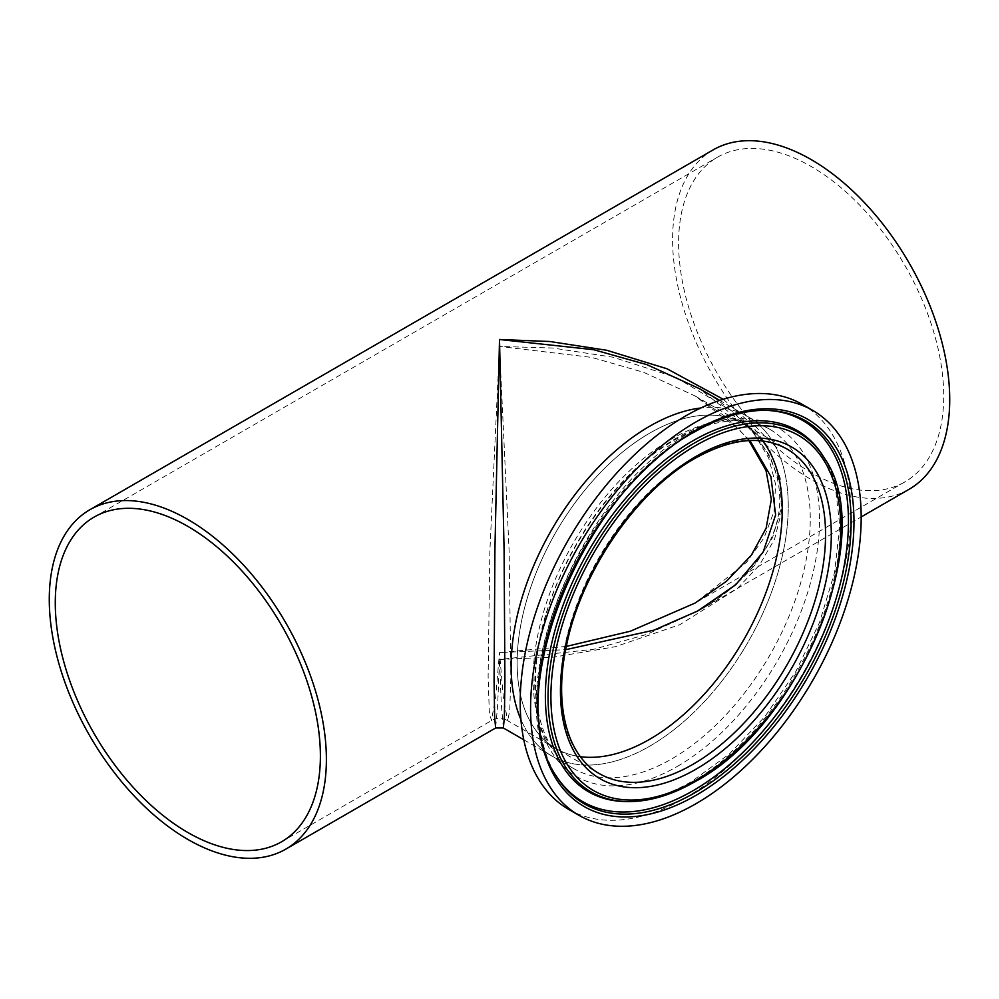 <?xml version="1.0" encoding="UTF-8"?>
<svg xmlns="http://www.w3.org/2000/svg" width="999" height="999" viewBox="0 0 999 999"><rect width="100%" height="100%" fill="white"/><g stroke="black" fill="none" stroke-linecap="round" stroke-linejoin="round"><path stroke-width="0.75" stroke-dasharray="5 3.75" d="M566.308 646.428L499.5 652.559L565.646 649.7M749.924 440.522L725.137 416.383L695.067 395.941L643.781 372.365L591.683 357.392L499.5 346.441L552.634 348.014L613.049 357.217L676.098 377.485L732.367 411.351L753.858 433.329L768.706 457.992L775.636 484.415L774.038 511.438L764.048 537.812L746.553 562.4L695.067 603.059L904.894 481.918A187.462 108.229 -120 0 0 933.628 331.693A187.462 108.229 -120 0 0 811.163 166.496A187.462 108.229 -120 0 0 717.432 157.218A187.462 108.229 -120 0 0 688.698 307.43A187.462 108.229 -120 0 0 811.163 472.627A187.462 108.229 -120 0 0 904.894 481.918M748.875 440.584L738.835 429.183L695.067 395.941L786.737 448.876A187.462 108.229 120 0 0 693.006 458.154A187.462 108.229 120 0 0 570.541 623.351A187.462 108.229 120 0 0 599.275 773.563L555.968 748.563A187.462 108.229 120 0 1 527.222 598.339A187.462 108.229 120 0 1 649.7 433.154A187.462 108.229 120 0 1 743.418 423.863A187.462 108.229 120 0 1 762.724 440.996A187.462 108.229 120 0 0 743.418 423.863A187.462 108.229 120 0 0 649.7 433.154A187.462 108.229 120 0 0 527.222 598.339A187.462 108.229 120 0 0 555.968 748.563A187.462 108.229 120 0 0 580.444 756.705A187.462 108.229 120 0 1 555.968 748.563L507.604 720.641L503.321 697.04L499.5 652.559L495.679 697.04L491.396 720.641L489.273 710.938L488.124 676.51L489.86 551.361L499.5 346.441L509.14 551.361L510.876 676.51L509.727 710.938L507.604 720.641C502.197 717.757 496.803 717.757 491.396 720.641L281.568 841.782M523.788 739.784L573.726 768.618C541.833 751.323 527.06 699.5 540.484 637.1C555.619 559.415 614.747 473.314 675.824 439.335C713.573 418.569 744.854 415.197 769.68 429.22A195.954 113.137 120 0 0 671.703 438.936A195.954 113.137 120 0 0 543.693 611.6A195.954 113.137 120 0 0 573.726 768.618A195.954 113.137 120 0 0 671.703 758.915A195.954 113.137 120 0 0 799.712 586.238A195.954 113.137 120 0 0 769.68 429.22L747.664 416.521A195.954 113.137 120 0 1 777.709 573.538A195.954 113.137 120 0 1 649.7 746.203A195.954 113.137 120 0 1 551.723 755.906A195.954 113.137 120 0 1 520.929 719.617A195.954 113.137 120 0 0 551.723 755.906A195.954 113.137 120 0 0 649.7 746.203A195.954 113.137 120 0 0 777.709 573.538A195.954 113.137 120 0 0 747.664 416.521A195.954 113.137 120 0 0 700.836 407.992A195.954 113.137 120 0 1 747.664 416.521L719.742 400.399M503.359 727.984L501.323 704.72L499.5 659.49L497.677 704.72L495.641 727.984M723.226 399.275L749.687 422.352L769.28 448.913L780.194 477.959L781.305 508.066L772.527 537.687L754.732 565.297L729.62 589.772L699.3 610.401L646.902 634.353L593.693 649.288L499.5 659.49L553.783 657.117L615.509 646.678L679.932 624.637L737.412 588.473L759.377 565.209L774.55 539.223L781.63 511.513L779.994 483.291L769.779 455.856L751.91 430.394L699.3 388.599C719.692 400.174 737.1 414.123 751.498 430.432L766.395 451.348C776.41 468.793 780.793 487 779.57 506.006C778.408 520.604 773.95 534.59 766.208 547.989L751.248 568.856C736.887 585.039 719.58 598.888 699.3 610.401L861.188 516.945M713.186 149.862A195.954 113.137 -120 0 0 683.154 306.88A195.954 113.137 -120 0 0 811.163 479.557A195.954 113.137 -120 0 0 909.14 489.26M568.631 809.352A233.778 134.965 120 0 0 685.514 797.776A233.778 134.965 120 0 0 838.236 591.77A233.778 134.965 120 0 0 802.397 404.445M765.921 410.339A220.042 127.035 120 0 0 764.797 410.302A220.042 127.035 120 0 0 692.869 431.481A220.042 127.035 120 0 0 554.895 773.85A220.042 127.035 120 0 0 555.494 774.812M624.687 801.523A208.579 120.417 120 0 0 692.869 781.443A208.579 120.417 120 0 0 823.651 456.905M677.172 766.495A201.361 116.259 120 0 0 819.555 519.867A201.361 116.259 120 0 0 677.172 437.662A201.361 116.259 120 0 0 534.79 684.278A201.361 116.259 120 0 0 677.172 766.495M764.797 410.302L767.045 410.352A221.166 127.697 120 0 0 694.755 431.643A221.166 127.697 120 0 0 556.068 775.773L554.895 773.85M626.935 801.573A207.455 119.768 120 0 0 694.755 781.605A207.455 119.768 120 0 0 824.824 458.828M94.106 517.082L717.432 157.218M557.629 778.071C495.579 698.726 577.072 492.307 691.333 431.73C718.88 415.884 745.042 408.828 769.817 410.564M619.929 801.273C641.67 802.934 665.459 796.415 691.333 781.705L729.432 753.92L765.134 716.295L795.878 671.44L819.555 622.452L834.54 572.702L839.809 525.686L835.114 484.777L821.053 452.909"/><path stroke-width="1.5" d="M565.646 649.7L654.058 630.132L697.727 610.976L735.739 584.727L763.149 552.035L775.611 514.922L770.916 476.585L749.924 440.522M649.7 739.272A187.462 108.229 120 0 0 765.346 594.243A187.462 108.229 120 0 0 762.724 440.996A187.462 108.229 120 0 1 765.346 594.243A187.462 108.229 120 0 1 649.7 739.272A187.462 108.229 120 0 1 580.444 756.705A187.462 108.229 120 0 0 649.7 739.272M187.837 526.373A187.462 108.229 -120 0 0 94.106 517.082A187.462 108.229 -120 0 0 65.372 667.307A187.462 108.229 -120 0 0 187.837 832.504A187.462 108.229 -120 0 0 281.568 841.782A187.462 108.229 -120 0 0 310.302 691.57A187.462 108.229 -120 0 0 187.837 526.373M649.7 426.223A195.954 113.137 120 0 0 520.929 719.617A195.954 113.137 120 0 1 649.7 426.223A195.954 113.137 120 0 1 700.836 407.992A195.954 113.137 120 0 0 649.7 426.223M285.814 849.138A195.954 113.137 -120 0 0 315.846 692.12A195.954 113.137 -120 0 0 187.837 519.443A195.954 113.137 -120 0 0 89.86 509.74A195.954 113.137 -120 0 0 59.828 666.758A195.954 113.137 -120 0 0 187.837 839.422A195.954 113.137 -120 0 0 285.814 849.138L495.641 727.984L494.63 717.145L494.08 680.781L494.905 550.549L499.5 339.51L504.095 550.549L504.92 680.781L504.37 717.145L503.359 727.984L523.788 739.784M719.742 400.399L699.3 388.599L646.902 364.647L593.693 349.712L499.5 339.51L549.837 341.508L606.818 350.299L666.982 368.768L723.226 399.275M861.188 516.945L909.14 489.26A195.954 113.137 -120 0 0 939.172 332.242A195.954 113.137 -120 0 0 811.163 159.578A195.954 113.137 -120 0 0 713.186 149.862L89.86 509.74M748.875 440.584L766.008 470.467L771.328 499.363L766.121 528.234L751.385 555.132L726.423 581.306L695.067 603.059L630.406 631.206L566.308 646.428M812.761 410.427L802.397 404.445A233.778 134.965 120 0 0 685.514 416.021A233.778 134.965 120 0 0 532.792 622.027A233.778 134.965 120 0 0 568.631 809.352L578.995 815.334A233.778 134.965 120 0 0 695.878 803.758A233.778 134.965 120 0 0 848.601 597.752A233.778 134.965 120 0 0 812.761 410.427A233.778 134.965 120 0 0 695.878 422.003A233.778 134.965 120 0 0 543.156 628.009A233.778 134.965 120 0 0 578.995 815.334M555.494 774.812A220.042 127.035 120 0 0 557.629 778.071A220.042 127.035 120 0 0 692.869 790.808A220.042 127.035 120 0 0 843.281 570.254A220.042 127.035 120 0 0 769.817 410.564A220.042 127.035 120 0 0 765.921 410.339M824.824 458.828L823.651 456.905A208.579 120.417 120 0 0 821.053 452.909A208.579 120.417 120 0 0 692.869 440.834A208.579 120.417 120 0 0 550.287 649.899A208.579 120.417 120 0 0 619.929 801.273A208.579 120.417 120 0 0 624.687 801.523L626.935 801.573C648.538 801.972 671.34 795.279 695.341 781.493C801.036 725.636 878.183 535.052 824.824 458.828A207.455 119.768 120 0 0 694.755 442.844A207.455 119.768 120 0 0 552.272 654.17A207.455 119.768 120 0 0 626.935 801.573M695.878 456.493A191.521 110.577 120 0 0 560.451 691.071A191.521 110.577 120 0 0 695.878 769.255A191.521 110.577 120 0 0 831.305 534.69A191.521 110.577 120 0 0 695.878 456.493M599.275 773.563A187.462 108.229 120 0 0 693.006 764.285A187.462 108.229 120 0 0 815.471 599.088A187.462 108.229 120 0 0 786.737 448.876C761.85 435.077 731.28 438.236 695.042 458.354C637.275 490.584 581.78 570.854 566.77 644.255C553.271 704.557 567.02 755.868 599.275 773.563M695.878 430.319A223.576 129.083 120 0 0 537.787 704.158A223.576 129.083 120 0 0 695.878 795.429A223.576 129.083 120 0 0 853.97 521.603A223.576 129.083 120 0 0 695.878 430.319M556.068 775.773A221.166 127.697 120 0 0 694.755 792.806A221.166 127.697 120 0 0 846.64 567.507A221.166 127.697 120 0 0 767.045 410.352C744.705 409.89 720.803 416.945 695.341 431.518C582.342 490.659 499.712 696.728 556.068 775.773M695.878 445.467A205.032 118.382 120 0 0 550.899 696.578A205.032 118.382 120 0 0 695.878 780.294A205.032 118.382 120 0 0 840.858 529.17A205.032 118.382 120 0 0 695.878 445.467M495.641 727.984L503.359 727.984"/></g></svg>
